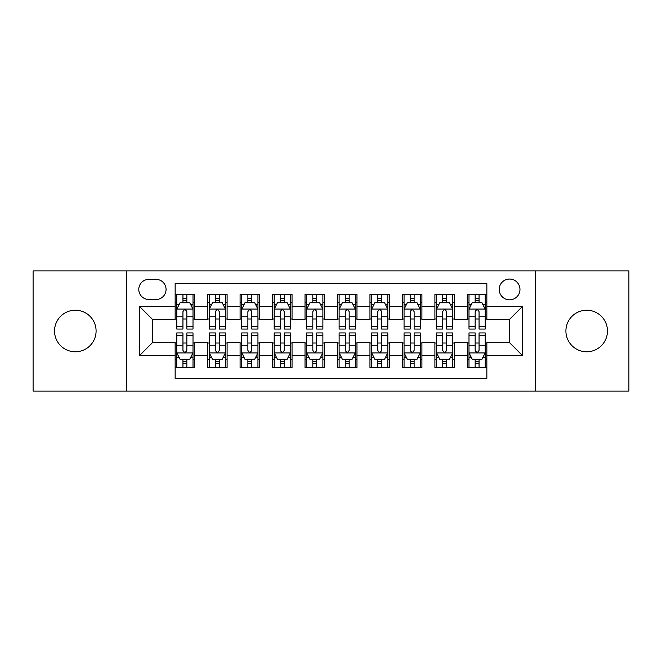 <?xml version="1.0" encoding="UTF-8"?>
<svg xmlns="http://www.w3.org/2000/svg" width="662" height="662" viewBox="0 0 662 662"><rect width="100%" height="100%" fill="white"/><g stroke="black" fill="none" stroke-linecap="round" stroke-linejoin="round"><path stroke-width="0.99" d="M586.689 310.221A20.779 20.779 0 0 0 565.911 331A20.779 20.779 0 0 0 586.689 351.779A20.779 20.779 0 0 0 607.468 331A20.779 20.779 0 0 0 586.689 310.221M75.311 310.221A20.779 20.779 0 0 0 54.532 331A20.779 20.779 0 0 0 75.311 351.779A20.779 20.779 0 0 0 96.089 331A20.779 20.779 0 0 0 75.311 310.221M509.574 279.05A10.393 10.393 0 0 0 499.189 289.443A10.393 10.393 0 0 0 509.574 299.828A10.393 10.393 0 0 0 519.968 289.443A10.393 10.393 0 0 0 509.574 279.05M535.55 391.068L628.9 391.068L628.9 270.932L535.55 270.932L535.55 391.068L126.45 391.068L126.45 270.932L33.1 270.932L33.1 391.068L126.45 391.068M486.851 294.474L467.372 294.474L467.372 306.324L454.38 306.324L454.38 319.307L467.372 319.307L467.372 306.324M454.38 306.324L454.38 294.474L434.901 294.474L434.901 306.324L421.909 306.324L421.909 319.307L434.901 319.307L434.901 306.324M421.909 306.324L421.909 294.474L402.43 294.474L402.43 306.324L389.446 306.324L389.446 319.307L402.43 319.307L402.43 306.324M389.446 306.324L389.446 294.474L369.959 294.474L369.959 306.324L356.975 306.324L356.975 319.307L369.959 319.307L369.959 306.324M356.975 306.324L356.975 294.474L337.496 294.474L337.496 306.324L324.504 306.324L324.504 319.307L337.496 319.307L337.496 306.324M324.504 306.324L324.504 294.474L305.025 294.474L305.025 306.324L292.041 306.324L292.041 319.307L305.025 319.307L305.025 306.324M292.041 306.324L292.041 294.474L272.554 294.474L272.554 306.324L259.57 306.324L259.57 319.307L272.554 319.307L272.554 306.324M259.57 306.324L259.57 294.474L240.091 294.474L240.091 306.324L227.099 306.324L227.099 319.307L240.091 319.307L240.091 306.324M227.099 306.324L227.099 294.474L207.62 294.474L207.62 319.307L194.628 319.307L194.628 294.474L175.149 294.474M175.149 367.526L194.628 367.526L194.628 342.693L207.62 342.693L207.62 367.526L227.099 367.526L227.099 342.693L240.091 342.693L240.091 355.676L227.099 355.676M240.091 355.676L240.091 367.526L259.57 367.526L259.57 342.693L272.554 342.693L272.554 355.676L259.57 355.676M272.554 355.676L272.554 367.526L292.041 367.526L292.041 342.693L305.025 342.693L305.025 355.676L292.041 355.676M305.025 355.676L305.025 367.526L324.504 367.526L324.504 342.693L337.496 342.693L337.496 355.676L324.504 355.676M337.496 355.676L337.496 367.526L356.975 367.526L356.975 342.693L369.959 342.693L369.959 355.676L356.975 355.676M369.959 355.676L369.959 367.526L389.446 367.526L389.446 342.693L402.43 342.693L402.43 355.676L389.446 355.676M402.43 355.676L402.43 367.526L421.909 367.526L421.909 342.693L434.901 342.693L434.901 355.676L421.909 355.676M434.901 355.676L434.901 367.526L454.38 367.526L454.38 342.693L467.372 342.693L467.372 355.676L454.38 355.676M148.851 299.505L155.992 299.505A10.062 10.062 0 0 0 166.063 289.443A10.062 10.062 0 0 0 155.992 279.372L148.851 279.372A10.062 10.062 0 0 0 138.788 289.443A10.062 10.062 0 0 0 148.851 299.505M535.55 270.932L126.45 270.932M486.851 306.324L486.851 283.593L175.149 283.593L175.149 319.307L152.425 319.307L152.425 342.693L175.149 342.693L175.149 378.407L486.851 378.407L486.851 342.693L509.574 342.693L509.574 319.307L486.851 319.307L486.851 306.324L522.566 306.324L522.566 355.676L486.851 355.676M175.149 355.676L139.434 355.676L139.434 306.324L175.149 306.324M467.372 355.676L467.372 367.526L486.851 367.526M175.149 302.592L176.771 302.592M182.944 302.592L186.841 302.592M193.006 302.592L194.628 302.592M175.149 318.985L176.771 318.985M182.944 318.985L186.841 318.985M193.006 318.985L194.628 318.985M175.149 343.015L176.771 343.015M182.944 343.015L186.841 343.015M193.006 343.015L194.628 343.015M175.149 359.408L176.771 359.408M182.944 359.408L186.841 359.408M193.006 359.408L194.628 359.408M207.62 318.985L209.242 318.985M215.415 318.985L219.304 318.985M225.477 318.985L227.099 318.985M207.62 302.592L209.242 302.592M215.415 302.592L219.304 302.592M225.477 302.592L227.099 302.592M207.62 343.015L209.242 343.015M215.415 343.015L219.304 343.015M225.477 343.015L227.099 343.015M207.62 359.408L209.242 359.408M215.415 359.408L219.304 359.408M225.477 359.408L227.099 359.408M240.091 343.015L241.713 343.015M247.878 343.015L251.775 343.015M257.948 343.015L259.57 343.015M240.091 359.408L241.713 359.408M247.878 359.408L251.775 359.408M257.948 359.408L259.57 359.408M240.091 302.592L241.713 302.592M247.878 302.592L251.775 302.592M257.948 302.592L259.57 302.592M240.091 318.985L241.713 318.985M247.878 318.985L251.775 318.985M257.948 318.985L259.57 318.985M272.554 343.015L274.184 343.015M280.349 343.015L284.246 343.015M290.411 343.015L292.041 343.015M272.554 359.408L274.184 359.408M280.349 359.408L284.246 359.408M290.411 359.408L292.041 359.408M272.554 302.592L274.184 302.592M280.349 302.592L284.246 302.592M290.411 302.592L292.041 302.592M272.554 318.985L274.184 318.985M280.349 318.985L284.246 318.985M290.411 318.985L292.041 318.985M305.025 343.015L306.647 343.015M312.82 343.015L316.717 343.015M322.882 343.015L324.504 343.015M305.025 359.408L306.647 359.408M312.82 359.408L316.717 359.408M322.882 359.408L324.504 359.408M305.025 302.592L306.647 302.592M312.82 302.592L316.717 302.592M322.882 302.592L324.504 302.592M305.025 318.985L306.647 318.985M312.82 318.985L316.717 318.985M322.882 318.985L324.504 318.985M337.496 343.015L339.118 343.015M345.283 343.015L349.18 343.015M355.353 343.015L356.975 343.015M337.496 359.408L339.118 359.408M345.283 359.408L349.18 359.408M355.353 359.408L356.975 359.408M337.496 302.592L339.118 302.592M345.283 302.592L349.18 302.592M355.353 302.592L356.975 302.592M337.496 318.985L339.118 318.985M345.283 318.985L349.18 318.985M355.353 318.985L356.975 318.985M369.959 343.015L371.589 343.015M377.754 343.015L381.651 343.015M387.816 343.015L389.446 343.015M369.959 359.408L371.589 359.408M377.754 359.408L381.651 359.408M387.816 359.408L389.446 359.408M369.959 302.592L371.589 302.592M377.754 302.592L381.651 302.592M387.816 302.592L389.446 302.592M369.959 318.985L371.589 318.985M377.754 318.985L381.651 318.985M387.816 318.985L389.446 318.985M402.43 343.015L404.052 343.015M410.225 343.015L414.122 343.015M420.287 343.015L421.909 343.015M402.43 359.408L404.052 359.408M410.225 359.408L414.122 359.408M420.287 359.408L421.909 359.408M402.43 302.592L404.052 302.592M410.225 302.592L414.122 302.592M420.287 302.592L421.909 302.592M402.43 318.985L404.052 318.985M410.225 318.985L414.122 318.985M420.287 318.985L421.909 318.985M434.901 343.015L436.523 343.015M442.696 343.015L446.585 343.015M452.758 343.015L454.38 343.015M434.901 359.408L436.523 359.408M442.696 359.408L446.585 359.408M452.758 359.408L454.38 359.408M434.901 302.592L436.523 302.592M442.696 302.592L446.585 302.592M452.758 302.592L454.38 302.592M434.901 318.985L436.523 318.985M442.696 318.985L446.585 318.985M452.758 318.985L454.38 318.985M467.372 343.015L468.994 343.015M475.159 343.015L479.056 343.015M485.229 343.015L486.851 343.015M467.372 359.408L468.994 359.408M475.159 359.408L479.056 359.408M485.229 359.408L486.851 359.408M467.372 302.592L468.994 302.592M475.159 302.592L479.056 302.592M485.229 302.592L486.851 302.592M467.372 318.985L468.994 318.985M475.159 318.985L479.056 318.985M485.229 318.985L486.851 318.985M152.425 319.307L139.434 306.324M152.425 342.693L139.434 355.676M522.566 306.324L509.574 319.307M522.566 355.676L509.574 342.693M186.841 298.694L182.944 298.694M193.006 326.407L186.841 326.407L186.841 329.055L193.006 329.055L193.006 309.245L189.762 302.749L180.023 302.749L176.771 309.245L176.771 329.055L182.944 329.055L182.944 326.407L176.771 326.407M176.771 309.245L176.771 294.474M193.006 309.245L193.006 294.474M182.944 302.749L182.944 294.474M186.841 294.474L186.841 302.749M186.841 326.407L186.841 311.678C185.542 309.179 184.243 309.179 182.944 311.678L182.944 326.407M182.944 363.306L186.841 363.306M176.771 335.593L182.944 335.593L182.944 332.945L176.771 332.945L176.771 352.755L180.023 359.251L189.762 359.251L193.006 352.755L193.006 332.945L186.841 332.945L186.841 335.593L193.006 335.593M193.006 352.755L193.006 367.526M176.771 352.755L176.771 367.526M186.841 359.251L186.841 367.526M182.944 367.526L182.944 359.251M182.944 335.593L182.944 350.322C184.243 352.821 185.542 352.821 186.841 350.322L186.841 335.593M219.304 298.694L215.415 298.694M225.477 326.407L219.304 326.407L219.304 329.055L225.477 329.055L225.477 309.245L222.233 302.749L212.485 302.749L209.242 309.245L209.242 329.055L215.415 329.055L215.415 326.407L209.242 326.407M209.242 309.245L209.242 294.474M225.477 309.245L225.477 294.474M215.415 302.749L215.415 294.474M219.304 294.474L219.304 302.749M219.304 326.407L219.304 311.678C218.013 309.179 216.714 309.179 215.415 311.678L215.415 326.407M251.775 298.694L247.878 298.694M257.948 326.407L251.775 326.407L251.775 329.055L257.948 329.055L257.948 309.245L254.696 302.749L244.957 302.749L241.713 309.245L241.713 329.055L247.878 329.055L247.878 326.407L241.713 326.407M241.713 309.245L241.713 294.474M257.948 309.245L257.948 294.474M247.878 302.749L247.878 294.474M251.775 294.474L251.775 302.749M251.775 326.407L251.775 311.678C250.476 309.179 249.177 309.179 247.878 311.678L247.878 326.407M284.246 298.694L280.349 298.694M290.411 326.407L284.246 326.407L284.246 329.055L290.411 329.055L290.411 309.245L287.167 302.749L277.428 302.749L274.184 309.245L274.184 329.055L280.349 329.055L280.349 326.407L274.184 326.407M274.184 309.245L274.184 294.474M290.411 309.245L290.411 294.474M280.349 302.749L280.349 294.474M284.246 294.474L284.246 302.749M284.246 326.407L284.246 311.678C282.947 309.179 281.648 309.179 280.349 311.678L280.349 326.407M316.717 298.694L312.82 298.694M322.882 326.407L316.717 326.407L316.717 329.055L322.882 329.055L322.882 309.245L319.638 302.749L309.899 302.749L306.647 309.245L306.647 329.055L312.82 329.055L312.82 326.407L306.647 326.407M306.647 309.245L306.647 294.474M322.882 309.245L322.882 294.474M312.82 302.749L312.82 294.474M316.717 294.474L316.717 302.749M316.717 326.407L316.717 311.678C315.418 309.179 314.119 309.179 312.82 311.678L312.82 326.407M215.415 363.306L219.304 363.306M209.242 335.593L215.415 335.593L215.415 332.945L209.242 332.945L209.242 352.755L212.485 359.251L222.233 359.251L225.477 352.755L225.477 332.945L219.304 332.945L219.304 335.593L225.477 335.593M225.477 352.755L225.477 367.526M209.242 352.755L209.242 367.526M219.304 359.251L219.304 367.526M215.415 367.526L215.415 359.251M215.415 335.593L215.415 350.322C216.706 352.821 218.005 352.821 219.304 350.322L219.304 335.593M247.878 363.306L251.775 363.306M241.713 335.593L247.878 335.593L247.878 332.945L241.713 332.945L241.713 352.755L244.957 359.251L254.696 359.251L257.948 352.755L257.948 332.945L251.775 332.945L251.775 335.593L257.948 335.593M257.948 352.755L257.948 367.526M241.713 352.755L241.713 367.526M251.775 359.251L251.775 367.526M247.878 367.526L247.878 359.251M247.878 335.593L247.878 350.322C249.177 352.821 250.476 352.821 251.775 350.322L251.775 335.593M280.349 363.306L284.246 363.306M274.184 335.593L280.349 335.593L280.349 332.945L274.184 332.945L274.184 352.755L277.428 359.251L287.167 359.251L290.411 352.755L290.411 332.945L284.246 332.945L284.246 335.593L290.411 335.593M290.411 352.755L290.411 367.526M274.184 352.755L274.184 367.526M284.246 359.251L284.246 367.526M280.349 367.526L280.349 359.251M280.349 335.593L280.349 350.322C281.648 352.821 282.947 352.821 284.246 350.322L284.246 335.593M312.82 363.306L316.717 363.306M306.647 335.593L312.82 335.593L312.82 332.945L306.647 332.945L306.647 352.755L309.899 359.251L319.638 359.251L322.882 352.755L322.882 332.945L316.717 332.945L316.717 335.593L322.882 335.593M322.882 352.755L322.882 367.526M306.647 352.755L306.647 367.526M316.717 359.251L316.717 367.526M312.82 367.526L312.82 359.251M312.82 335.593L312.82 350.322C314.111 352.821 315.41 352.821 316.717 350.322L316.717 335.593M349.18 298.694L345.283 298.694M355.353 326.407L349.18 326.407L349.18 329.055L355.353 329.055L355.353 309.245L352.101 302.749L342.362 302.749L339.118 309.245L339.118 329.055L345.283 329.055L345.283 326.407L339.118 326.407M339.118 309.245L339.118 294.474M355.353 309.245L355.353 294.474M345.283 302.749L345.283 294.474M349.18 294.474L349.18 302.749M349.18 326.407L349.18 311.678C347.889 309.179 346.59 309.179 345.283 311.678L345.283 326.407M345.283 363.306L349.18 363.306M339.118 335.593L345.283 335.593L345.283 332.945L339.118 332.945L339.118 352.755L342.362 359.251L352.101 359.251L355.353 352.755L355.353 332.945L349.18 332.945L349.18 335.593L355.353 335.593M355.353 352.755L355.353 367.526M339.118 352.755L339.118 367.526M349.18 359.251L349.18 367.526M345.283 367.526L345.283 359.251M345.283 335.593L345.283 350.322C346.582 352.821 347.881 352.821 349.18 350.322L349.18 335.593M381.651 298.694L377.754 298.694M387.816 326.407L381.651 326.407L381.651 329.055L387.816 329.055L387.816 309.245L384.572 302.749L374.833 302.749L371.589 309.245L371.589 329.055L377.754 329.055L377.754 326.407L371.589 326.407M371.589 309.245L371.589 294.474M387.816 309.245L387.816 294.474M377.754 302.749L377.754 294.474M381.651 294.474L381.651 302.749M381.651 326.407L381.651 311.678C380.352 309.179 379.053 309.179 377.754 311.678L377.754 326.407M377.754 363.306L381.651 363.306M371.589 335.593L377.754 335.593L377.754 332.945L371.589 332.945L371.589 352.755L374.833 359.251L384.572 359.251L387.816 352.755L387.816 332.945L381.651 332.945L381.651 335.593L387.816 335.593M387.816 352.755L387.816 367.526M371.589 352.755L371.589 367.526M381.651 359.251L381.651 367.526M377.754 367.526L377.754 359.251M377.754 335.593L377.754 350.322C379.053 352.821 380.352 352.821 381.651 350.322L381.651 335.593M414.122 298.694L410.225 298.694M420.287 326.407L414.122 326.407L414.122 329.055L420.287 329.055L420.287 309.245L417.043 302.749L407.304 302.749L404.052 309.245L404.052 329.055L410.225 329.055L410.225 326.407L404.052 326.407M404.052 309.245L404.052 294.474M420.287 309.245L420.287 294.474M410.225 302.749L410.225 294.474M414.122 294.474L414.122 302.749M414.122 326.407L414.122 311.678C412.823 309.179 411.524 309.179 410.225 311.678L410.225 326.407M410.225 363.306L414.122 363.306M404.052 335.593L410.225 335.593L410.225 332.945L404.052 332.945L404.052 352.755L407.304 359.251L417.043 359.251L420.287 352.755L420.287 332.945L414.122 332.945L414.122 335.593L420.287 335.593M420.287 352.755L420.287 367.526M404.052 352.755L404.052 367.526M414.122 359.251L414.122 367.526M410.225 367.526L410.225 359.251M410.225 335.593L410.225 350.322C411.524 352.821 412.823 352.821 414.122 350.322L414.122 335.593M446.585 298.694L442.696 298.694M452.758 326.407L446.585 326.407L446.585 329.055L452.758 329.055L452.758 309.245L449.515 302.749L439.767 302.749L436.523 309.245L436.523 329.055L442.696 329.055L442.696 326.407L436.523 326.407M436.523 309.245L436.523 294.474M452.758 309.245L452.758 294.474M442.696 302.749L442.696 294.474M446.585 294.474L446.585 302.749M446.585 326.407L446.585 311.678C445.294 309.179 443.995 309.179 442.696 311.678L442.696 326.407M442.696 363.306L446.585 363.306M436.523 335.593L442.696 335.593L442.696 332.945L436.523 332.945L436.523 352.755L439.767 359.251L449.515 359.251L452.758 352.755L452.758 332.945L446.585 332.945L446.585 335.593L452.758 335.593M452.758 352.755L452.758 367.526M436.523 352.755L436.523 367.526M446.585 359.251L446.585 367.526M442.696 367.526L442.696 359.251M442.696 335.593L442.696 350.322C443.987 352.821 445.286 352.821 446.585 350.322L446.585 335.593M479.056 298.694L475.159 298.694M485.229 326.407L479.056 326.407L479.056 329.055L485.229 329.055L485.229 309.245L481.977 302.749L472.238 302.749L468.994 309.245L468.994 329.055L475.159 329.055L475.159 326.407L468.994 326.407M468.994 309.245L468.994 294.474M485.229 309.245L485.229 294.474M475.159 302.749L475.159 294.474M479.056 294.474L479.056 302.749M479.056 326.407L479.056 311.678C477.757 309.179 476.458 309.179 475.159 311.678L475.159 326.407M475.159 363.306L479.056 363.306M468.994 335.593L475.159 335.593L475.159 332.945L468.994 332.945L468.994 352.755L472.238 359.251L481.977 359.251L485.229 352.755L485.229 332.945L479.056 332.945L479.056 335.593L485.229 335.593M485.229 352.755L485.229 367.526M468.994 352.755L468.994 367.526M479.056 359.251L479.056 367.526M475.159 367.526L475.159 359.251M475.159 335.593L475.159 350.322C476.458 352.821 477.757 352.821 479.056 350.322L479.056 335.593M207.62 355.676L194.628 355.676M207.62 306.324L194.628 306.324M192.923 309.08L176.853 309.08M176.771 304.537L179.129 304.537M190.656 304.537L193.006 304.537M182.944 316.775L176.771 316.775M193.006 316.775L186.841 316.775M186.841 300.763L182.944 300.763M176.853 352.92L192.923 352.92M193.006 357.463L190.656 357.463M179.129 357.463L176.771 357.463M186.841 345.225L193.006 345.225M176.771 345.225L182.944 345.225M182.944 361.237L186.841 361.237M225.394 309.08L209.324 309.08M209.242 304.537L211.6 304.537M223.127 304.537L225.477 304.537M215.415 316.775L209.242 316.775M225.477 316.775L219.304 316.775M219.304 300.763L215.415 300.763M257.866 309.08L241.796 309.08M241.713 304.537L244.063 304.537M255.59 304.537L257.948 304.537M247.878 316.775L241.713 316.775M257.948 316.775L251.775 316.775M251.775 300.763L247.878 300.763M290.337 309.08L274.258 309.08M274.184 304.537L276.534 304.537M288.061 304.537L290.411 304.537M280.349 316.775L274.184 316.775M290.411 316.775L284.246 316.775M284.246 300.763L280.349 300.763M322.799 309.08L306.729 309.08M306.647 304.537L309.005 304.537M320.532 304.537L322.882 304.537M312.82 316.775L306.647 316.775M322.882 316.775L316.717 316.775M316.717 300.763L312.82 300.763M209.324 352.92L225.394 352.92M225.477 357.463L223.127 357.463M211.6 357.463L209.242 357.463M219.304 345.225L225.477 345.225M209.242 345.225L215.415 345.225M215.415 361.237L219.304 361.237M241.796 352.92L257.866 352.92M257.948 357.463L255.59 357.463M244.063 357.463L241.713 357.463M251.775 345.225L257.948 345.225M241.713 345.225L247.878 345.225M247.878 361.237L251.775 361.237M274.258 352.92L290.337 352.92M290.411 357.463L288.061 357.463M276.534 357.463L274.184 357.463M284.246 345.225L290.411 345.225M274.184 345.225L280.349 345.225M280.349 361.237L284.246 361.237M306.729 352.92L322.799 352.92M322.882 357.463L320.532 357.463M309.005 357.463L306.647 357.463M316.717 345.225L322.882 345.225M306.647 345.225L312.82 345.225M312.82 361.237L316.717 361.237M355.271 309.08L339.201 309.08M339.118 304.537L341.468 304.537M352.995 304.537L355.353 304.537M345.283 316.775L339.118 316.775M355.353 316.775L349.18 316.775M349.18 300.763L345.283 300.763M339.201 352.92L355.271 352.92M355.353 357.463L352.995 357.463M341.468 357.463L339.118 357.463M349.18 345.225L355.353 345.225M339.118 345.225L345.283 345.225M345.283 361.237L349.18 361.237M387.742 309.08L371.663 309.08M371.589 304.537L373.939 304.537M385.466 304.537L387.816 304.537M377.754 316.775L371.589 316.775M387.816 316.775L381.651 316.775M381.651 300.763L377.754 300.763M371.663 352.92L387.742 352.92M387.816 357.463L385.466 357.463M373.939 357.463L371.589 357.463M381.651 345.225L387.816 345.225M371.589 345.225L377.754 345.225M377.754 361.237L381.651 361.237M420.204 309.08L404.134 309.08M404.052 304.537L406.41 304.537M417.937 304.537L420.287 304.537M410.225 316.775L404.052 316.775M420.287 316.775L414.122 316.775M414.122 300.763L410.225 300.763M404.134 352.92L420.204 352.92M420.287 357.463L417.937 357.463M406.41 357.463L404.052 357.463M414.122 345.225L420.287 345.225M404.052 345.225L410.225 345.225M410.225 361.237L414.122 361.237M452.676 309.08L436.606 309.08M436.523 304.537L438.873 304.537M450.4 304.537L452.758 304.537M442.696 316.775L436.523 316.775M452.758 316.775L446.585 316.775M446.585 300.763L442.696 300.763M436.606 352.92L452.676 352.92M452.758 357.463L450.4 357.463M438.873 357.463L436.523 357.463M446.585 345.225L452.758 345.225M436.523 345.225L442.696 345.225M442.696 361.237L446.585 361.237M485.147 309.08L469.077 309.08M468.994 304.537L471.344 304.537M482.871 304.537L485.229 304.537M475.159 316.775L468.994 316.775M485.229 316.775L479.056 316.775M479.056 300.763L475.159 300.763M469.077 352.92L485.147 352.92M485.229 357.463L482.871 357.463M471.344 357.463L468.994 357.463M479.056 345.225L485.229 345.225M468.994 345.225L475.159 345.225M475.159 361.237L479.056 361.237"/></g></svg>
